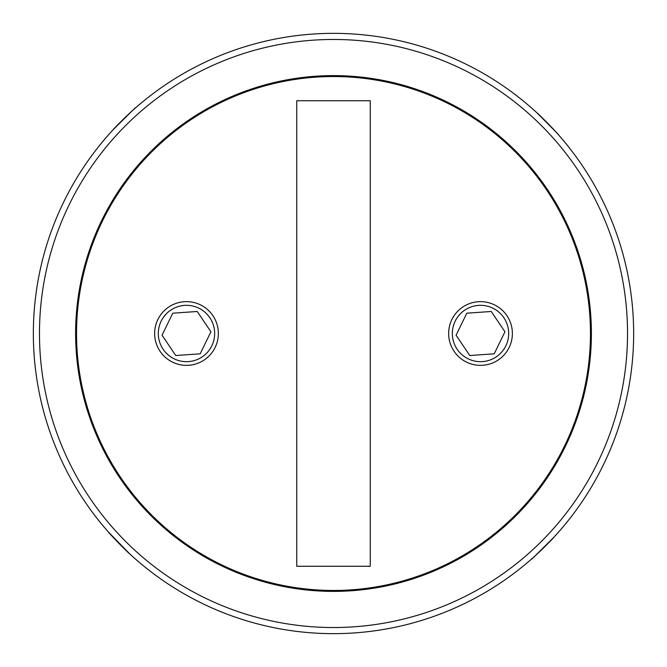 <?xml version="1.0" encoding="UTF-8"?>
<svg xmlns="http://www.w3.org/2000/svg" width="667" height="667" viewBox="0 0 667 667"><rect width="100%" height="100%" fill="white"/><g stroke="black" fill="none" stroke-linecap="round" stroke-linejoin="round"><path stroke-width="1" d="M590.462 333.5A256.962 256.962 0 0 1 205.019 556.036A256.962 256.962 0 0 1 205.019 110.964A256.962 256.962 0 0 1 590.462 333.5M370.252 566.266L370.252 100.734L296.748 100.734L296.748 566.266L370.252 566.266M131.441 111.547L113.207 129.64C112.248 129.973 135.518 107.279 135.126 108.246L134.859 107.979M535.559 555.453L553.793 537.36C554.752 537.027 531.482 559.721 531.874 558.754L532.141 559.021M129.64 553.793L108.246 531.874C107.279 531.482 129.973 554.752 129.64 553.793M134.426 108.871L135.126 108.246M558.129 134.426L558.754 135.126C559.721 135.518 537.027 112.248 537.36 113.207L555.453 131.441M591.387 333.5A257.887 257.887 0 0 1 204.561 556.837A257.887 257.887 0 0 1 204.561 110.163A257.887 257.887 0 0 1 591.387 333.5M501.259 528.147L501.918 528.798L509.63 521.869M513.307 518.359L523.878 507.454L523.228 506.803M514.799 150.1L509.121 144.664M33.35 333.5A300.15 300.15 0 0 1 483.575 73.562A300.15 300.15 0 0 1 483.575 593.438A300.15 300.15 0 0 1 33.35 333.5A300.15 300.15 0 0 1 483.575 73.562A300.15 300.15 0 0 1 483.575 593.438A300.15 300.15 0 0 1 33.35 333.5M158.312 333.5A28.181 28.181 0 0 0 200.575 357.904A28.181 28.181 0 0 0 200.575 309.096A28.181 28.181 0 0 0 158.312 333.5M210.93 331.791L197.232 311.481L172.786 313.19L162.048 335.209L175.746 355.519L200.192 353.81L210.93 331.791M452.334 333.5A28.181 28.181 0 0 0 494.597 357.904A28.181 28.181 0 0 0 494.597 309.096A28.181 28.181 0 0 0 452.334 333.5M504.952 331.791L491.254 311.481L466.808 313.19L456.07 335.209L469.768 355.519L494.214 353.81L504.952 331.791M448.658 333.5A31.849 31.849 0 0 1 496.44 305.911A31.849 31.849 0 0 1 496.44 361.089A31.849 31.849 0 0 1 448.658 333.5M154.636 333.5A31.849 31.849 0 0 1 202.418 305.911A31.849 31.849 0 0 1 202.418 361.089A31.849 31.849 0 0 1 154.636 333.5M39.478 333.5A294.022 294.022 0 0 0 480.515 588.136A294.022 294.022 0 0 0 480.515 78.864A294.022 294.022 0 0 0 39.478 333.5M528.147 165.741L528.798 165.083M506.803 143.772L507.454 143.122M138.994 501.426L138.344 502.076M160.355 523.378L159.705 524.029M165.266 139.261L164.616 138.611M143.347 160.664L142.696 160.013"/></g></svg>
